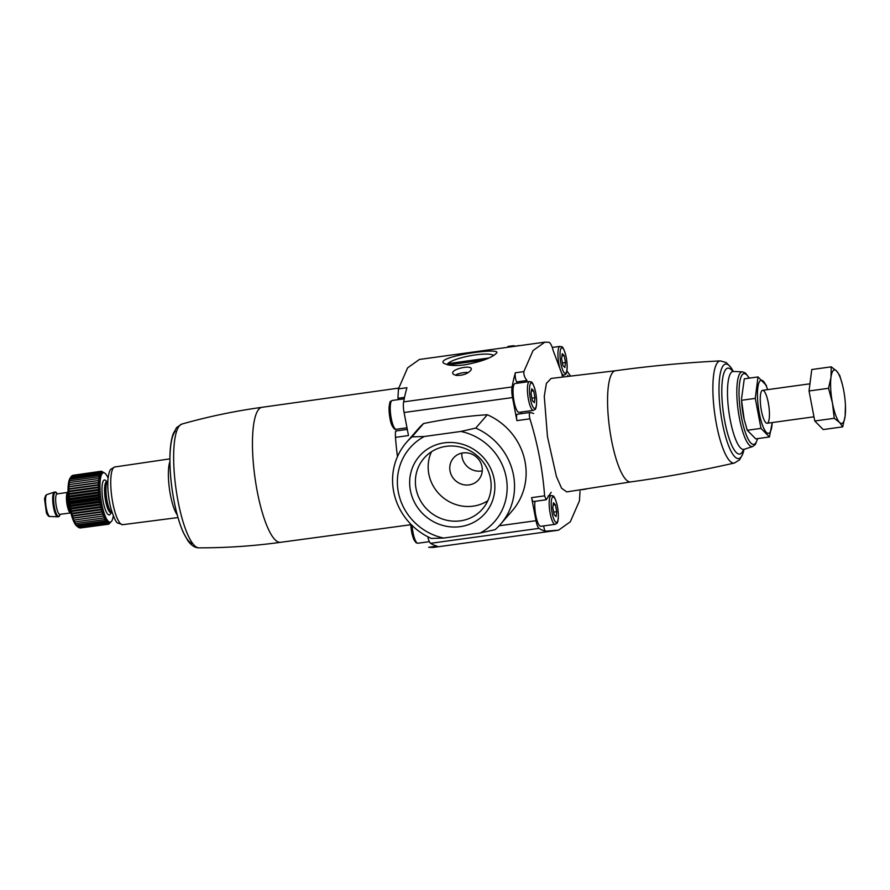 <?xml version="1.0" encoding="UTF-8"?>
<svg xmlns="http://www.w3.org/2000/svg" width="890" height="890" viewBox="0 0 890 890"><rect width="100%" height="100%" fill="white"/><g stroke="black" fill="none" stroke-linecap="round" stroke-linejoin="round"><path stroke-width="1.33" d="M512.952 346.555L512.807 345.776A213.667 51.887 -97.8 0 1 515.866 346.154M508.157 347.222L508.012 346.433L512.807 345.776M506.844 347.4L508.134 347.078M518.826 345.754L518.781 345.52A213.667 51.887 -97.8 0 1 519.46 345.665M516.968 346.01L518.781 345.52M456.526 375.435C462.733 375.536 467.428 373.9 470.632 370.54C476.039 363.031 446.368 369.684 453.889 374.59L456.526 375.435M448.093 364.9C452.409 365.723 457.994 365.69 464.847 364.811C481.19 361.729 491.703 357.88 496.386 353.263C503.684 346.544 432.651 356.979 444.21 363.532L448.093 364.9M404.538 397.374L397.919 398.286L398.453 388.886L407.653 367.815L419.413 359.449L544.558 342.205M398.453 388.886L406.93 387.717A211.542 51.375 82.2 0 0 403.615 401.88A10.391 2.525 82.2 0 0 404.082 412.504L408.477 435.566L395.483 437.357C395.271 432.651 395.449 430.627 396.028 431.294M563.07 377.004L553.135 350.438C552.123 346.332 550.821 343.629 549.264 342.327L544.858 342.161L533.066 350.538L523.843 371.608L515.366 372.765A211.542 51.375 82.2 0 0 512.062 386.939A10.391 2.525 82.2 0 0 512.518 397.563L516.912 420.625A5.195 1.257 82.2 0 1 517.279 414.239L530.329 412.437L533.633 413.516M488.143 349.993L471.099 352.329M558.23 530.218L433.085 547.461L428.68 547.294L437.146 546.126A211.542 51.375 82.2 0 1 430.604 543.312A10.391 2.525 82.2 0 1 427.801 536.748M531.096 412.682C529.25 412.192 528.849 414.239 529.917 418.834A348.224 330.424 41 0 1 544.613 495.852L531.608 497.644L536.014 520.706A10.391 2.525 82.2 0 0 539.04 528.371A211.542 51.375 82.2 0 0 545.581 531.185L558.519 530.173L570.301 521.807L579.479 500.747L580.013 491.336M395.483 437.357A348.224 330.424 -139 0 0 397.463 456.637M630.788 481.913A56.103 13.628 -97.8 0 1 630.721 481.913A56.103 13.628 -97.8 0 1 609.561 428.19A56.103 13.628 -97.8 0 1 615.402 370.752A56.103 13.628 -97.8 0 1 615.468 370.741M734.406 463.022A51.553 12.516 -97.8 0 1 715.605 419.568A51.553 12.516 -97.8 0 1 717.652 362.397A51.553 12.516 -97.8 0 1 720.344 360.895L726.196 362.564L730.968 367.514L733.293 371.453A47.693 11.581 -97.8 0 0 723.414 365.423A47.693 11.581 -97.8 0 0 724.182 431.383A47.693 11.581 -97.8 0 0 744.018 449.361L742.861 453.778L739.59 459.83L734.406 463.022C700.13 470.81 665.564 477.118 630.721 481.913L566.752 491.903L561.601 488.254L556.406 476.484L547.472 436.701L544.268 396.228L546.382 383.412L551.121 378.439L615.435 370.752M517.457 383.201A17.667 4.294 82.2 0 0 516.701 381.921L527.036 380.497C524.733 377.872 523.665 374.901 523.843 371.608M567.764 375.246A348.224 330.424 41 0 1 568.12 376.403M544.613 495.852L546.226 499.768L551.177 492.326M533.41 410.368L519.037 412.348A14.552 3.538 -97.8 0 1 513.775 399.933A14.552 3.538 -97.8 0 1 514.375 383.946A14.552 3.538 -97.8 0 1 515.065 383.534L529.439 381.554C531.241 382.689 531.92 378.862 535.48 391.378C538.205 405.506 535.224 409.967 535.068 409.422L533.41 410.368A14.552 3.538 -97.8 0 1 528.159 397.941A14.552 3.538 -97.8 0 1 528.76 381.966A14.552 3.538 -97.8 0 1 529.439 381.554M520.984 413.728A17.667 4.294 82.2 0 0 521.462 412.014M515.366 372.765A5.195 1.257 82.2 0 0 515.366 377.527A5.195 1.257 82.2 0 0 516.701 381.921M555.149 524.332A14.552 3.538 -97.8 0 1 549.898 511.906A14.552 3.538 -97.8 0 1 550.498 495.93A14.552 3.538 -97.8 0 1 551.177 495.507C552.979 496.653 553.658 492.826 557.218 505.342C559.943 519.471 556.962 523.932 556.806 523.387L555.149 524.332L540.775 526.313A14.552 3.538 -97.8 0 1 536.203 517.39A14.552 3.538 -97.8 0 1 535.001 501.326M543.701 525.912A5.195 1.257 82.2 0 0 545.581 531.185M531.608 497.644A5.195 1.257 82.2 0 0 533.388 501.548L546.226 499.78M562.925 365.523L564.883 367.503L565.506 362.553L564.193 355.633L562.235 353.653L561.612 358.603L562.925 365.523M532.398 400.689L534.345 402.669L534.979 397.719L533.655 390.788L531.708 388.819L531.074 393.758L532.398 400.689M554.136 514.654L556.083 516.623L556.717 511.683L555.393 504.752L553.447 502.772L552.812 507.723L554.136 514.654M553.647 512.106L556.717 511.683M553.157 505.064L555.393 504.752M531.909 398.142L534.979 397.719M531.408 391.099L533.655 390.788M562.447 362.975L565.506 362.553M561.946 355.933L564.193 355.633M493.594 355.555A23.785 4.795 -10.8 0 0 468.952 356A23.785 4.795 -10.8 0 0 447.18 364.689M455.591 375.269A6.742 1.357 169.2 0 1 463.534 372.665A6.742 1.357 169.2 0 1 468.251 372.621M448.159 364.911L484.16 359.949M488.955 357.98L447.748 363.654M747.277 430.282L760.995 428.39L769.45 436.968L755.732 438.859L747.277 430.282L744.196 419.479L741.548 400.367A26.811 6.508 82.2 0 0 744.151 419.29A26.811 6.508 82.2 0 0 744.24 419.646M741.492 399.098L744.285 378.829L757.991 376.937L755.265 398.386L760.995 428.39M741.548 400.278L755.265 398.386M769.45 436.968L772.209 422.561A26.811 6.508 82.2 0 1 769.772 432.584A26.811 6.508 82.2 0 1 760.116 417.043A26.811 6.508 82.2 0 1 758.491 384.135A26.811 6.508 82.2 0 1 767.636 389.631M766.446 385.503L757.991 376.937M767.903 422.795A16.621 4.038 82.2 0 0 768.226 402.48A16.621 4.038 82.2 0 0 761.651 390.988A16.621 4.038 82.2 0 0 760.85 407.342A16.621 4.038 82.2 0 0 766.045 422.884A16.621 4.038 82.2 0 0 767.903 422.795M831.26 366.847L811.769 369.528L809.032 390.977L814.762 420.981L823.217 429.559L842.708 426.866L839.559 422.439L834.253 418.3L832.473 403.148L828.534 388.285L830.971 377.416L831.26 366.847L836.567 370.974L839.715 375.413L842.352 384.435M809.032 390.977L828.534 388.285M814.762 420.981L834.253 418.3M845.444 405.406A27.012 6.564 -97.8 0 1 845.144 415.997A27.012 6.564 -97.8 0 1 839.559 422.439A27.012 6.564 -97.8 0 1 832.473 403.148A27.012 6.564 -97.8 0 1 830.971 377.416A27.012 6.564 -97.8 0 1 836.567 370.974A27.012 6.564 -97.8 0 1 842.819 386.338A27.012 6.564 -97.8 0 1 843.653 390.265A27.012 6.564 -97.8 0 1 845.444 405.406L845.144 415.997L842.708 426.866M113.308 515.877A24.942 6.052 -97.8 0 1 111.639 521.173L108.769 524.188L109.581 522.641L108.068 524.143L108.914 522.452L107.345 523.798L108.213 521.996L106.6 523.175L107.49 521.262L105.832 522.263L106.767 520.283L105.064 521.084L106.032 519.037L104.286 519.66L105.298 517.568L103.529 517.98L104.586 515.877L102.773 516.089L103.885 513.975L102.061 513.986L103.218 511.906L101.371 511.717L102.584 509.67L100.726 509.291L101.994 507.3L100.125 506.733L101.449 504.83L99.58 504.074L100.971 502.283L99.102 501.359L100.537 499.679L98.679 498.589L100.181 497.043L98.334 495.819L99.88 494.417L98.067 493.06L99.658 491.836L97.867 490.368L99.513 489.311L97.755 487.742L99.446 486.875L97.722 485.228L99.446 484.549L97.766 482.858L99.535 482.369L97.889 480.645L99.691 480.355L98.1 478.62L99.925 478.531L98.378 476.795L100.225 476.918L98.734 475.216L100.603 475.527L99.168 473.869L101.037 474.381L99.658 472.79L101.527 473.48L100.214 471.978L102.083 472.846L100.815 471.455L102.673 472.49L101.471 471.222L105.053 473.347A24.942 6.052 -97.8 0 1 108.091 477.997M111.639 521.173A24.942 6.052 -97.8 0 1 101.783 503.929A24.942 6.052 -97.8 0 1 102.272 473.48A24.942 6.052 -97.8 0 1 105.053 473.347M76.685 525.99A24.942 6.052 -97.8 0 1 68.897 502.694A24.942 6.052 -97.8 0 1 70.099 478.164L71.167 476.717L69.442 479.821L70.243 479.132L69.064 481.212L69.887 480.722L68.764 482.825L69.609 482.536L68.53 484.649L69.398 484.572L68.374 486.663L69.275 486.774L68.296 488.844L69.231 489.155L68.285 491.158L69.264 491.669L68.352 493.605L69.376 494.284L68.508 496.13L69.576 496.987L68.73 498.712L69.843 499.746L69.02 501.337L70.188 502.516L69.387 503.963L70.61 505.275L69.809 506.577L71.089 508.001L70.299 509.125L71.634 510.66L70.833 511.594L72.235 513.219L71.422 513.964L72.88 515.644L72.057 516.2L73.57 517.913L72.724 518.269L75.027 521.907L74.137 521.863L75.795 523.576L74.871 523.331L78.109 527.091L76.685 525.99M100.815 471.455L71.923 475.883M101.471 471.222L72.824 475.316M80.078 527.993L108.769 524.188M79.065 527.692L108.068 524.143M77.052 526.29L78.854 527.726L107.345 523.798M100.214 471.978L71.723 475.905L70.366 477.774M71.033 513.575A12.471 3.026 -97.8 0 1 67.896 502.839A12.471 3.026 -97.8 0 1 68.007 491.647M59.997 514.409A12.471 3.026 -97.8 0 1 58.629 516.701A12.471 3.026 -97.8 0 1 54.112 506.054A12.471 3.026 -97.8 0 1 54.635 492.348A12.471 3.026 -97.8 0 1 55.225 491.992A12.471 3.026 -97.8 0 1 57.16 493.828M58.629 516.701L57.828 516.812A12.471 3.026 -97.8 0 1 57.694 516.812A12.471 3.026 -97.8 0 1 53.278 505.887A12.471 3.026 -97.8 0 1 53.834 492.459A12.471 3.026 -97.8 0 1 54.29 492.137A12.471 3.026 -97.8 0 1 54.424 492.103L55.225 491.992M69.809 506.577L100.971 502.283M71.089 508.001L99.58 504.074M70.61 505.275L99.102 501.359M69.387 503.963L100.537 499.679M70.188 502.516L98.679 498.589M69.02 501.337L100.181 497.043M69.843 499.746L98.334 495.819M68.73 498.712L99.88 494.417M69.576 496.987L98.067 493.06M68.508 496.13L99.658 491.836M69.376 494.284L97.867 490.368M68.352 493.605L99.513 489.311M69.264 491.669L97.755 487.742M68.285 491.158L99.446 486.875M69.231 489.155L97.722 485.228M68.296 488.844L99.446 484.549M69.275 486.774L97.766 482.858M68.374 486.663L99.535 482.369M69.398 484.572L97.889 480.645M68.53 484.649L99.691 480.355M69.609 482.536L98.1 478.62M69.887 480.722L98.378 476.795M70.243 479.132L98.734 475.216M70.677 477.797L99.168 473.869M71.167 476.717L99.658 472.79M78.109 527.091L106.6 523.175M77.341 526.19L105.832 522.263M76.573 525.011L105.064 521.084M75.795 523.576L104.286 519.66M75.027 521.907L103.529 517.98M73.425 520.161L104.586 515.877M74.282 520.016L102.773 516.089M72.724 518.269L103.885 513.975M73.57 517.913L102.061 513.986M72.057 516.2L103.218 511.906M72.88 515.644L101.371 511.717M71.422 513.964L102.584 509.67M72.235 513.219L100.726 509.291M70.833 511.594L101.994 507.3M71.634 510.66L100.125 506.733M70.299 509.125L101.449 504.83M566.874 370.985A62.345 59.152 41 0 1 570.568 376.114M460.864 431.45A56.103 53.244 -139 0 1 506.188 477.318A56.103 53.244 -139 0 1 480.233 533.01L495.118 529.65A62.345 59.152 -139 0 0 500.625 524.143L512.217 510.793A62.345 59.152 -139 0 0 487.331 414.751C467.584 415.953 446.335 418.878 423.573 423.529A62.345 59.152 -139 0 0 418.066 429.047L406.485 442.386A62.345 59.152 -139 0 0 431.361 538.439L443.665 538.049A56.103 53.244 -139 0 1 398.342 492.181A56.103 53.244 -139 0 1 424.296 436.489L460.864 431.45L475.75 428.09L487.331 414.751M423.573 423.529L411.992 436.879A62.345 59.152 -139 0 0 406.485 442.386M500.625 524.143A62.345 59.152 -139 0 0 475.75 428.09M411.992 436.879L424.296 436.489M460.252 526.646A43.543 41.318 -139 0 0 484.505 458.806A43.543 41.318 -139 0 0 412.026 468.796A43.543 41.318 -139 0 0 460.252 526.646M480.233 533.01L443.665 538.049M461.843 453.11A16.621 15.775 -139 0 0 481.123 471.032A16.621 15.775 -139 0 0 482.258 470.832M469.075 484.894A16.621 15.775 -139 0 0 478.575 479.799A16.621 15.775 -139 0 0 476.373 456.993A16.621 15.775 -139 0 0 453.477 458.005A16.621 15.775 -139 0 0 452.042 476.406A16.621 15.775 -139 0 0 469.075 484.894M431.461 451.775A38.715 36.735 -139 0 0 436.322 490.668A38.715 36.735 -139 0 0 473.135 506.154A38.715 36.735 -139 0 0 487.831 500.725M460.375 520.85A38.715 36.735 -139 0 0 482.502 508.98A38.715 36.735 -139 0 0 477.351 455.858A38.715 36.735 -139 0 0 424.029 458.216A38.715 36.735 -139 0 0 420.681 501.07A38.715 36.735 -139 0 0 460.375 520.85M512.062 386.939L403.615 401.88M539.04 528.371L430.604 543.312M394.37 427.856A12.883 3.126 -97.8 0 1 389.731 416.787A12.883 3.126 -97.8 0 1 390.276 402.692M416.108 541.81A12.883 3.126 -97.8 0 1 410.824 524.21M512.518 397.563L404.082 412.504M536.014 520.706L499.145 525.779M529.917 418.834L516.912 420.625M757.479 438.614A35.667 8.655 -97.8 0 1 742.683 423.095A35.667 8.655 -97.8 0 1 742.327 374.69A35.667 8.655 -97.8 0 1 749.146 378.161M757.69 438.581L755.321 444.533L752.762 446.491A37.703 9.156 -97.8 0 1 738.878 415.185A37.703 9.156 -97.8 0 1 740.302 372.943A37.703 9.156 -97.8 0 1 742.482 371.853L745.453 373.032L749.358 378.128M752.762 446.491L744.14 449.317A39.338 9.556 -97.8 0 1 729.644 416.665A39.338 9.556 -97.8 0 1 731.135 372.599A39.338 9.556 -97.8 0 1 733.416 371.464L742.482 371.853M743.439 449.639A43.343 10.524 -97.8 0 1 725.695 425.798A43.343 10.524 -97.8 0 1 725.817 369.383A43.343 10.524 -97.8 0 1 732.659 371.341M410.791 524.733L280.572 542.31A68.141 16.554 -97.8 0 1 280.572 542.31A68.141 16.554 -97.8 0 1 255.942 484.082A68.141 16.554 -97.8 0 1 258.779 409.244A68.141 16.554 -97.8 0 1 261.971 407.309A68.141 16.554 -97.8 0 1 261.983 407.309L398.687 388.096M179.446 425.743A62.511 15.186 -97.8 0 1 181.871 424.063L176.676 427.489L173.216 433.719C171.058 439.916 169.957 448.249 169.901 458.695C169.879 473.614 171.536 489.077 174.885 505.075C177.232 515.989 180.047 525.156 183.329 532.554L187.979 540.886C191.461 545.592 195.121 547.917 198.937 547.84A62.511 15.186 -97.8 0 1 176.676 493.372A62.511 15.186 -97.8 0 1 179.446 425.743M192.83 543.612A57.561 13.984 -97.8 0 1 172.615 492.682A57.561 13.984 -97.8 0 1 175.286 431.205M177.266 514.954A29.648 7.198 -97.8 0 1 169.434 488.844A29.648 7.198 -97.8 0 1 169.912 461.587M178 517.568L122.753 524.677A29.125 7.076 -97.8 0 1 112.229 499.768A29.125 7.076 -97.8 0 1 113.453 467.795A29.125 7.076 -97.8 0 1 114.799 466.972L169.901 458.873M561.201 348.179A12.883 3.126 -97.8 0 1 567.052 364.11A12.883 3.126 -97.8 0 1 562.436 369.428A12.883 3.126 -97.8 0 1 561.201 348.179M559.287 346.8A14.552 3.538 -97.8 0 1 559.977 346.388C561.779 347.523 562.447 343.707 566.018 356.211C568.743 370.34 565.762 374.801 565.606 374.256L563.949 375.202A14.552 3.538 -97.8 0 1 558.686 362.786A14.552 3.538 -97.8 0 1 559.287 346.8M586.699 488.788L585.687 489.166A14.552 3.538 -97.8 0 1 585.075 489.044M530.663 383.345A12.883 3.126 -97.8 0 1 536.514 399.276A12.883 3.126 -97.8 0 1 531.897 404.594A12.883 3.126 -97.8 0 1 530.663 383.345M552.401 497.31A12.883 3.126 -97.8 0 1 558.253 513.241A12.883 3.126 -97.8 0 1 553.636 518.558A12.883 3.126 -97.8 0 1 552.401 497.31M391.567 400.867A14.552 3.538 -97.8 0 1 392.245 400.455L390.61 401.379C390.087 401.023 389.553 403.226 389.019 407.987C389.408 416.72 390.432 422.594 392.089 425.62C393.725 428.702 395.104 429.926 396.217 429.28A14.552 3.538 -97.8 0 1 390.966 416.854A14.552 3.538 -97.8 0 1 391.567 400.867M429.38 541.665L417.955 543.234A14.552 3.538 -97.8 0 1 412.07 525.445M112.329 513.23L111.595 512.64A16.198 3.938 -97.8 0 1 106.533 497.51A16.198 3.938 -97.8 0 1 107.312 481.579L107.857 480.811M111.639 512.673L111.139 512.607A15.586 3.783 -97.8 0 1 105.51 499.301A15.586 3.783 -97.8 0 1 106.155 482.169A15.586 3.783 -97.8 0 1 106.889 481.735L107.345 481.534M111.061 512.618A15.586 3.783 -97.8 0 1 110.972 512.629A15.586 3.783 -97.8 0 1 105.332 499.323A15.586 3.783 -97.8 0 1 105.988 482.202A15.586 3.783 -97.8 0 1 106.711 481.757A15.586 3.783 -97.8 0 1 106.8 481.746M111.139 512.607L110.972 512.629A17.667 4.294 -97.8 0 1 103.685 504.007A17.667 4.294 -97.8 0 1 103.607 480.478A17.667 4.294 -97.8 0 1 106.722 481.757M59.608 514.375L70.666 512.94A10.391 2.525 -97.8 0 1 66.95 503.929A10.391 2.525 -97.8 0 1 67.395 492.648A10.391 2.525 -97.8 0 1 67.818 492.359L56.793 493.961M59.942 514.42A10.391 2.525 -97.8 0 1 56.181 505.542A10.391 2.525 -97.8 0 1 56.615 494.128A10.391 2.525 -97.8 0 1 57.105 493.839M59.808 514.42A12.048 2.926 -97.8 0 1 54.813 509.058A12.048 2.926 -97.8 0 1 54.713 492.749A12.048 2.926 -97.8 0 1 56.982 493.861M57.694 516.812L49.985 516.478A11.081 2.692 -97.8 0 1 46.057 506.766A11.081 2.692 -97.8 0 1 46.558 494.829A11.081 2.692 -97.8 0 1 46.959 494.54L54.29 492.137M615.402 370.752C650.245 365.946 685.222 362.664 720.344 360.895M732.615 371.564L733.416 371.464M743.35 449.439L744.14 449.317M280.584 542.31C253.483 546.048 226.26 547.884 198.937 547.84M261.983 407.309C234.882 411.047 208.182 416.631 181.871 424.063M114.799 466.972L111.105 469.063C109.859 469.609 108.814 472.868 108.002 478.842C107.334 488.043 108.302 497.922 110.905 508.468C113.998 518.136 116.323 523.02 117.88 523.097L122.753 524.677M395.794 430.983L407.309 429.392M559.977 346.388L552.301 347.445M563.949 375.202L562.024 375.469M585.687 489.166L579.779 489.978M551.177 495.507L548.14 495.93M404.227 398.809L392.245 400.455M406.997 427.79L396.217 429.28M417.955 543.234L416.097 542.767L413.828 539.585L411.914 533.41L410.768 524.143M809.956 383.801L762.585 390.332M813.961 416.809L767.124 423.262M46.959 494.54L45.702 495.385L44.5 498.734L46.436 513.018C47.693 515.622 48.872 516.779 49.985 516.478"/></g></svg>
